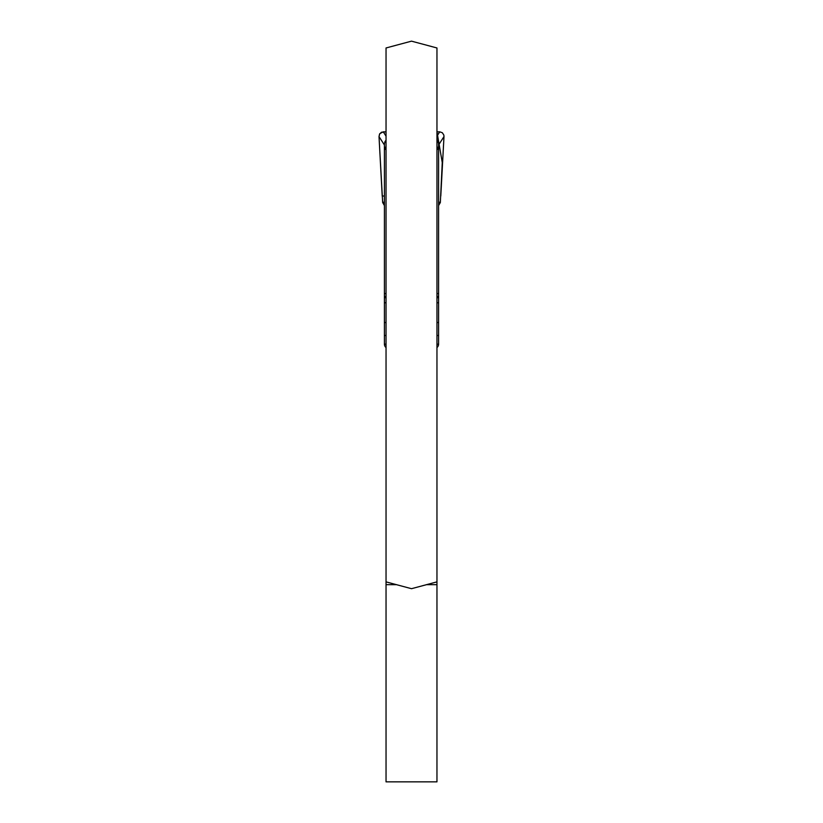 <?xml version="1.0" encoding="UTF-8"?>
<svg xmlns="http://www.w3.org/2000/svg" width="823" height="823" viewBox="0 0 823 823"><rect width="100%" height="100%" fill="white"/><g stroke="black" fill="none" stroke-linecap="round" stroke-linejoin="round"><path stroke-width="1.23" d="M391.326 583.281L386.038 581.871L386.038 781.85L436.962 781.85L436.962 581.871L431.674 583.281M436.962 581.871L436.962 47.971L411.5 41.15L386.038 47.971L386.038 581.871L411.5 588.692L436.962 581.871M384.413 143.747L384.999 141.577L384.413 143.747L384.413 344.168A4.331 4.331 0 0 0 386.038 347.553M436.962 347.553A4.331 4.331 0 0 0 438.587 344.168L438.587 143.747L438.001 141.577L438.587 143.747M386.038 141.577L384.999 141.577A4.331 4.331 0 0 1 386.038 140.363M436.962 140.363A4.331 4.331 0 0 1 438.001 141.577L436.962 141.577M436.962 136.145L439.719 131.834L442.321 132.729L443.854 135.085L443.988 136.567L438.587 144.992M384.413 205.565L382.664 202.52L379.012 136.567L379.794 133.665L383.281 131.834L386.038 136.145M379.012 136.567L384.413 144.992M439.719 131.834L436.962 131.834L442.26 162.532L440.336 202.52L438.587 201.985M384.413 196.018L382.211 196.018L379.012 136.567L379.588 133.995L381.533 132.215L386.038 131.834L383.281 131.834M443.988 136.567L440.789 196.018M440.336 202.52L438.587 205.565M382.664 202.52L384.413 201.985M386.038 584.68L396.532 584.68M426.468 584.68L436.962 584.68M438.587 147.214L436.962 147.214M386.038 147.214L384.413 147.214M438.587 148.202L436.962 148.202M386.038 148.202L384.413 148.202M438.587 149.333L436.962 149.333M386.038 149.333L384.413 149.333M438.587 293.585L436.962 293.585M386.038 293.585L384.413 293.585M438.587 296.496L436.962 296.496M386.038 296.496L384.413 296.496M438.587 297.689L436.962 297.689M386.038 297.689L384.413 297.689M438.587 302.751L436.962 302.751M386.038 302.751L384.413 302.751M438.587 322.503L436.962 322.503M386.038 322.503L384.413 322.503M438.587 335.506L436.962 335.506M386.038 335.506L384.413 335.506M438.587 344.168L436.962 344.168M386.038 344.168L384.413 344.168"/></g></svg>

